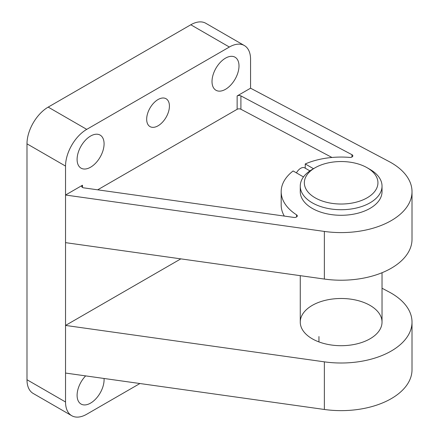 <?xml version="1.0" encoding="UTF-8"?>
<svg xmlns="http://www.w3.org/2000/svg" width="439" height="439" viewBox="0 0 439 439"><rect width="100%" height="100%" fill="white"/><g stroke="black" fill="none" stroke-linecap="round" stroke-linejoin="round"><path stroke-width="0.66" d="M318.95 302.268A40.887 23.607 0 0 0 300.26 322.094A40.887 23.607 0 0 0 312.233 338.787A40.887 23.607 0 0 0 356.792 343.902A40.887 23.607 0 0 0 382.029 322.094A40.887 23.607 0 0 0 360.688 301.363A40.887 23.607 0 0 0 318.95 302.268M318.95 336.543L318.95 341.921M180.835 258.867L65.537 325.431L65.537 373.057L324.366 409.472A70.866 40.915 0 0 0 412.012 369.72L412.012 322.094A70.866 40.915 0 0 0 389.042 291.94L382.029 288.225M300.26 186.12L300.26 191.678A40.887 23.607 0 0 0 312.233 208.371A40.887 23.607 0 0 0 356.792 213.486A40.887 23.607 0 0 0 382.029 191.678L382.029 186.12A40.887 23.607 180 0 1 341.141 209.721A40.887 23.607 180 0 1 300.26 186.12A40.887 23.607 180 0 1 312.233 169.427L315.125 167.758A36.794 21.242 180 0 1 367.163 167.758L370.055 169.427A40.887 23.607 180 0 1 382.029 186.12M351.952 157.019L351.952 154.698A2.727 1.575 0 0 1 352.835 155.861A2.727 1.575 0 0 1 349.724 157.414A59.962 34.621 0 0 0 305.248 163.95L313.484 168.702M303.475 176.944L293.109 170.958A59.962 34.621 0 0 0 281.179 191.678A59.962 34.621 0 0 0 296.583 214.847A2.727 1.575 0 0 1 297.285 215.9A2.727 1.575 0 0 1 293.916 217.431L83.783 187.865A2.727 1.575 0 0 1 81.698 186.339A2.727 1.575 0 0 1 82.499 185.225L65.537 195.02L324.366 231.43A70.866 40.915 0 0 0 412.012 191.678A70.866 40.915 0 0 0 389.042 161.53L250.559 88.195L237.137 95.943A2.727 1.575 0 0 1 240.907 95.9L351.952 154.698M305.248 168.192L305.248 163.95M281.179 191.678L281.179 205.035A59.962 34.621 0 0 0 284.313 216.081M85.643 375.888A19.08 11.013 120 0 0 77.099 395.314A19.08 11.013 120 0 0 81.05 404.045A19.08 11.013 120 0 0 96.267 398.382A19.08 11.013 120 0 0 104.038 378.473M65.537 373.057L65.537 401.987A29.984 17.308 120 0 0 71.744 415.717A29.984 17.308 120 0 0 86.735 414.229L139.926 383.521M250.559 88.195L250.559 59.265A29.984 17.308 120 0 0 244.347 45.541A29.984 17.308 120 0 0 229.361 47.028L86.735 129.368A29.984 17.308 120 0 0 65.537 166.085L65.537 325.431L324.366 361.846A70.866 40.915 0 0 0 412.012 322.094M244.347 45.541L205.803 23.283A29.984 17.308 120 0 0 190.811 24.771L48.191 107.111A29.984 17.308 120 0 0 26.988 143.833L26.988 379.735A29.984 17.308 120 0 0 33.199 393.459L71.744 415.717M77.099 159.412A19.08 11.013 120 0 0 81.05 168.148A19.08 11.013 120 0 0 100.13 157.129A19.08 11.013 120 0 0 100.13 135.097A19.08 11.013 120 0 0 85.429 140.211A19.08 11.013 120 0 0 77.099 159.412M146.675 119.243A16.084 9.285 120 0 0 150.006 126.602A16.084 9.285 120 0 0 166.09 117.317A16.084 9.285 120 0 0 166.09 98.748A16.084 9.285 120 0 0 153.694 103.055A16.084 9.285 120 0 0 146.675 119.243M212.015 81.522A19.08 11.013 120 0 0 215.966 90.253A19.08 11.013 120 0 0 235.046 79.239A19.08 11.013 120 0 0 235.046 57.207A19.08 11.013 120 0 0 220.34 62.322A19.08 11.013 120 0 0 212.015 81.522M331.966 157.469L240.907 109.251A2.727 1.575 0 0 0 237.137 109.3L97.667 189.824M65.537 242.646L324.366 279.056A70.866 40.915 0 0 0 412.012 239.304L412.012 191.678M370.055 169.427L367.163 167.758A36.794 21.242 180 0 1 367.163 197.802A36.794 21.242 180 0 1 315.125 197.802A36.794 21.242 180 0 1 315.125 167.758M309.912 170.886L304.759 167.907A8.176 4.719 120 0 0 296.44 172.884M296.583 216.954L296.583 214.847M229.361 47.028L190.811 24.771M86.735 129.368L48.191 107.111M65.537 166.085L26.988 143.833M65.537 401.987L26.988 379.735M82.499 187.453L82.499 185.225M237.137 109.3L237.137 95.943M324.366 279.056L324.366 231.43M240.907 109.251L240.907 95.9M324.366 361.846L324.366 409.472M300.26 275.665L300.26 322.094M382.029 272.723L382.029 322.094"/></g></svg>
